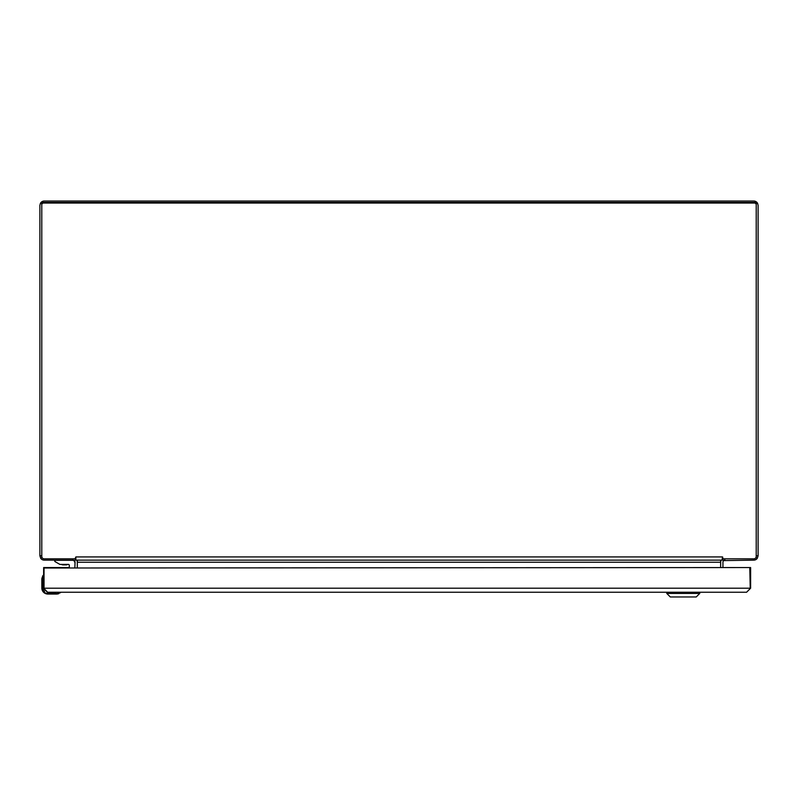 <?xml version="1.0" encoding="UTF-8"?>
<svg xmlns="http://www.w3.org/2000/svg" width="798" height="798" viewBox="0 0 798 798"><rect width="100%" height="100%" fill="white"/><g stroke="black" fill="none" stroke-linecap="round" stroke-linejoin="round"><path stroke-width="1.2" d="M42.045 203.281L40.439 203.281A4.339 4.339 0 0 1 44.239 201.036L753.761 201.036A4.339 4.339 0 0 1 757.561 203.281L755.955 203.281M41.785 555.797L39.9 555.797L39.9 205.375L40.439 203.281M757.561 203.281L758.1 205.375L758.1 555.797L756.215 555.797M39.9 555.797L40.728 558.341L41.985 557.433M72.967 560.136L44.239 560.136A4.339 4.339 0 0 1 40.728 558.341M756.015 557.433L757.272 558.341L758.1 555.797M757.272 558.341A4.339 4.339 0 0 1 753.761 560.136L723.726 560.605A2.095 2.095 0 0 1 725.033 560.136L724.684 560.166M75.062 560.136L75.062 558.819L44.179 558.819A2.394 2.314 0 0 1 41.785 556.505L41.785 204.178A1.796 1.736 180 0 1 43.581 202.443L754.419 202.443L754.419 203.021L43.581 203.021L43.581 202.443M74.274 560.605A2.095 2.095 0 0 0 74.274 560.595A2.095 2.095 0 0 1 75.062 562.231L74.842 567.558M754.419 202.443A1.796 1.736 180 0 1 756.215 204.178L756.215 556.505A2.394 2.314 0 0 1 753.821 558.819L722.948 558.819L722.938 560.136M725.033 560.136L723.726 560.605L725.033 560.136M724.015 560.405L723.726 560.605A2.095 2.095 0 0 0 722.938 562.231L722.938 567.558L750.619 567.558L750.619 588.206L746.579 592.246L699.766 592.246L699.766 593.423L666.779 593.423L666.779 592.246L59.022 592.246M76.887 560.376A4.339 4.339 0 0 1 77.306 562.231L77.306 567.558L77.366 560.136L721.472 560.136L720.634 560.605L720.634 567.558L720.694 562.231A4.339 4.339 0 0 1 721.113 560.376M75.541 559.029L75.062 559.627M722.938 559.627L722.459 559.029M41.785 204.757A1.796 1.736 0 0 1 43.581 203.021M754.419 203.021A1.796 1.736 0 0 1 756.215 204.757M75.052 558.819L75.87 556.924L75.87 559.189L75.052 558.819M722.599 556.924L722.13 559.189L722.948 558.819L722.599 556.924M75.87 559.189L75.87 560.136L722.13 560.136L722.13 559.189M77.366 560.605L76.528 560.136L77.366 560.136M47.681 592.246L43.641 588.206L47.681 592.246L746.579 592.246L750.619 588.206M43.641 588.206L43.641 567.558L69.316 567.558L69.316 565.363A0.948 0.948 0 0 0 68.369 564.415L59.92 564.415L54.813 561.473L54.813 560.296L72.488 560.296A2.354 2.354 0 0 1 74.842 562.65M750.23 588.206L749.781 567.558L44.03 568.006L44.03 588.206L750.23 588.206M666.779 593.423L670.31 596.964L696.225 596.964L699.766 593.423M58.693 593.712L57.626 593.961A7.481 7.481 0 0 1 56.488 594.041L47.83 594.041A5.985 5.985 0 0 1 41.845 588.056L41.845 588.116M57.556 592.246L47.83 592.695L43.192 588.056L43.521 589.762L43.641 578.331M44.109 590.829L44.548 591.338L44.109 590.829M42.603 589.872L41.845 588.056L41.845 579.398A7.481 7.481 0 0 1 41.935 578.261L42.902 575.558L41.935 578.261A7.481 7.481 0 0 0 41.845 579.398L42.603 589.872M59.361 593.094L60.349 592.695L57.556 592.695L57.626 593.961A7.481 7.481 0 0 1 56.488 594.041L60.548 592.645L60.099 592.246L60.548 592.645M41.845 588.056L41.845 588.056A5.985 5.985 0 0 0 47.83 594.041L47.83 593.592C44.489 593.243 42.643 591.398 42.294 588.056L42.374 578.331L43.242 575.348L43.641 575.787L42.902 575.558M41.935 578.261L42.793 576.535L42.374 578.331L43.192 578.331L43.192 575.548M68.458 564.415L64.828 564.904L68.458 564.415A0.948 0.948 0 0 1 69.316 565.363A0.948 0.948 0 0 0 68.458 564.415A0.948 0.948 0 0 1 69.316 565.363M63.032 564.904L64.778 564.904M66.623 564.904L64.887 564.904M73.266 560.136L73.266 558.819M724.734 558.819L724.734 560.136M75.87 556.924L722.13 556.924M720.634 562.231L77.366 562.231M56.488 593.592L47.83 593.592M61.187 564.415L62.733 564.904L61.187 564.415"/></g></svg>
